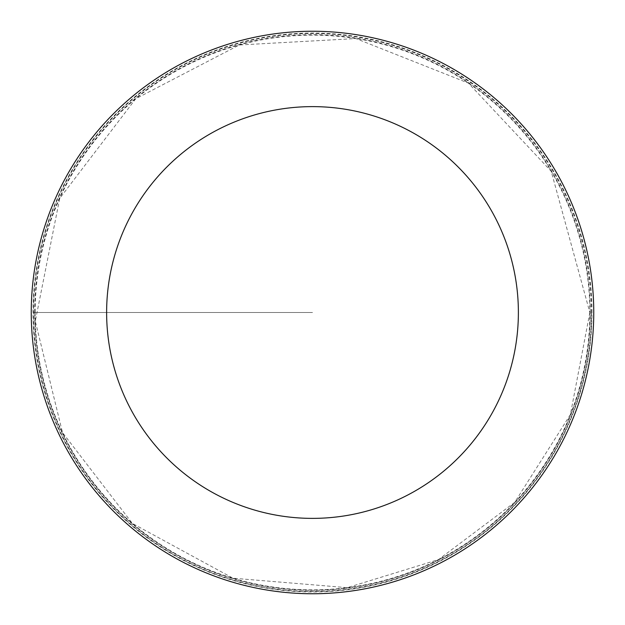 <?xml version="1.0" encoding="UTF-8"?>
<svg xmlns="http://www.w3.org/2000/svg" width="625" height="625" viewBox="0 0 625 625"><rect width="100%" height="100%" fill="white"/><g stroke="black" fill="none" stroke-linecap="round" stroke-linejoin="round"><path stroke-width="0.47" stroke-dasharray="3.12 2.34" d="M34.664 312.5A277.836 277.836 0 0 1 451.414 71.891A277.836 277.836 0 0 1 451.414 553.109A277.836 277.836 0 0 1 34.664 312.5M593.75 312.5A281.25 281.25 0 0 0 312.5 31.25A281.25 281.25 0 0 0 31.25 312.5A281.25 281.25 0 0 0 312.5 593.75A281.25 281.25 0 0 0 593.75 312.5M590.336 312.5A277.836 277.836 0 0 0 173.586 71.891A277.836 277.836 0 0 0 173.586 553.109A277.836 277.836 0 0 0 590.336 312.5M591.5 312.5A279 279 0 0 0 173 70.883A279 279 0 0 0 173 554.117A279 279 0 0 0 591.5 312.5M312.5 312.5L33.5 312.5L312.5 312.5M35.148 312.5A277.352 277.352 0 0 0 312.5 589.852A277.352 277.352 0 0 0 589.852 312.5A277.352 277.352 0 0 0 312.5 35.148A277.352 277.352 0 0 0 35.148 312.5M591.648 312.5A279.148 279.148 0 0 0 172.93 70.75A279.148 279.148 0 0 0 172.93 554.25A279.148 279.148 0 0 0 591.648 312.5M591.953 312.5A279.453 279.453 0 0 0 172.773 70.484A279.453 279.453 0 0 0 172.773 554.516A279.453 279.453 0 0 0 591.953 312.5M589.852 312.5L570.375 414.602L514.68 502.359L438.414 559.617L347.258 587.664L233.008 578.195L132.367 523.406L62.516 432.578L35.289 321.211L59.727 198.367L135.711 98.797L239.312 44.984L355.891 38.562L468.391 83.109L551.227 171.32L589.852 312.5"/><path stroke-width="0.94" d="M106.625 312.5A205.875 205.875 0 0 1 415.438 134.203A205.875 205.875 0 0 1 415.438 490.797A205.875 205.875 0 0 1 106.625 312.5M31.25 312.5A281.25 281.25 0 0 1 453.125 68.93A281.25 281.25 0 0 1 453.125 556.07A281.25 281.25 0 0 1 31.25 312.5"/></g></svg>
